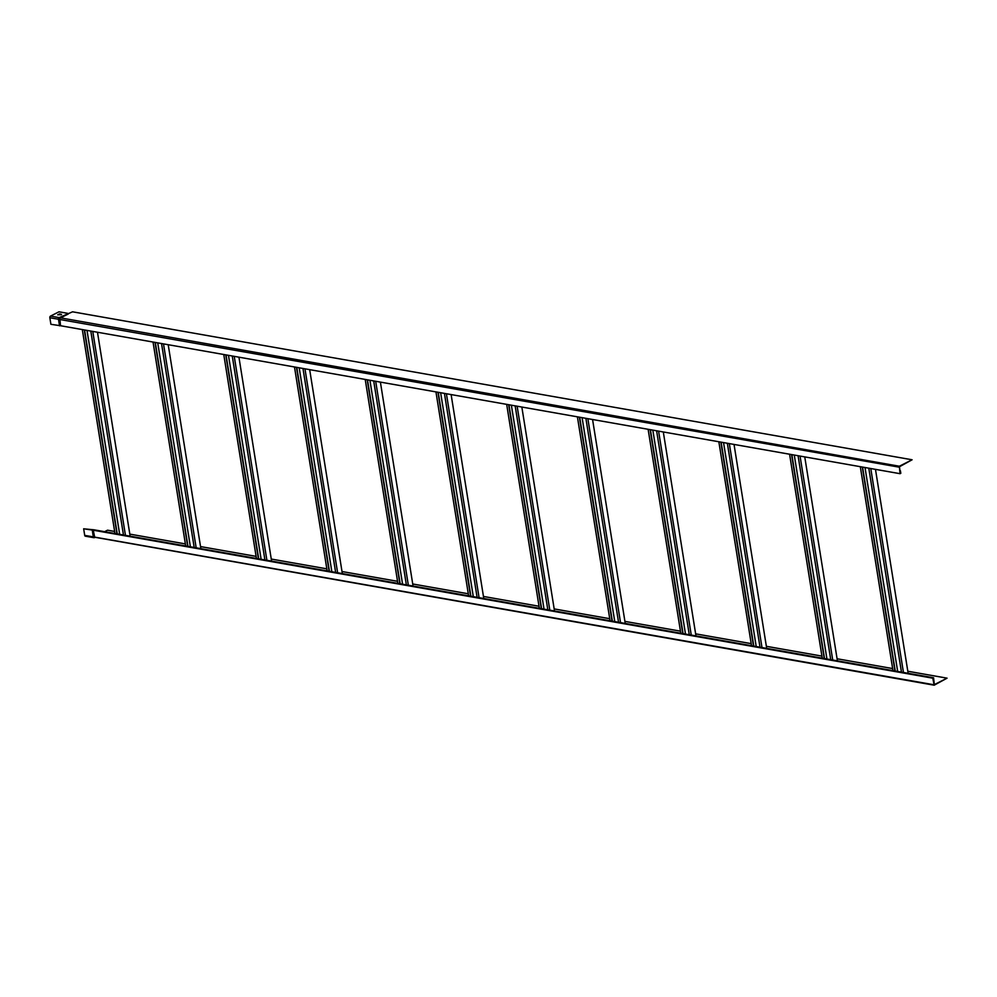 <?xml version="1.0" encoding="UTF-8"?>
<svg xmlns="http://www.w3.org/2000/svg" width="997" height="997" viewBox="0 0 997 997"><rect width="100%" height="100%" fill="white"/><g stroke="black" fill="none" stroke-linecap="round" stroke-linejoin="round"><path stroke-width="1.5" d="M933.578 677.773L932.781 678.184L934.189 685.201L947.063 678.159L934.326 684.615L933.578 677.773L751.526 645.695L718.849 441.758M753.495 646.044L720.831 442.107M760.013 647.19L727.349 443.254M761.982 647.539L729.318 443.603M753.794 646.093L721.13 442.157M766.693 648.362L734.029 444.438M756.212 646.517L723.548 442.581M751.526 645.695L94.067 529.818L83.661 528.796L93.269 530.217L94.678 537.233L933.99 685.076M85.767 536.124A1.296 0.872 -80 0 1 85.356 536.187L93.98 537.707A1.296 0.872 -80 0 0 94.403 537.645L95.064 537.308M114.643 531.451L107.551 530.192L104.623 531.675M932.781 678.184L93.269 530.217M947.063 678.159L907.818 671.243M892.651 668.563L837.094 658.768M821.914 656.101L766.369 646.305M751.19 643.638L695.632 633.843M680.465 631.163L624.907 621.38M609.74 618.701L554.182 608.918M539.003 606.238L483.458 596.443M468.278 593.776L412.721 583.98M397.554 581.313L341.996 571.518M326.829 568.838L271.271 559.055M256.104 556.376L200.547 546.58M185.367 543.913L129.822 534.118M93.98 537.707A1.296 0.872 -80 0 1 93.332 536.885L92.285 530.317M85.356 536.187A1.296 0.872 -80 0 1 84.708 535.364L83.661 528.796M187.685 546.319L155.021 342.382M185.704 545.97L153.04 342.033M196.172 547.814L163.508 343.878M194.191 547.465L161.526 343.529M541.321 608.644L508.657 404.707M539.34 608.295L506.675 404.358M549.808 610.139L517.144 406.203M547.827 609.79L515.162 405.854M894.957 670.969L862.293 467.032M892.976 670.62L860.311 466.683M903.444 672.464L870.78 468.528M901.462 672.115L868.798 468.179M329.135 571.244L296.47 367.32M327.153 570.895L294.489 366.971M337.622 572.739L304.957 368.815M335.64 572.39L302.976 368.466M682.771 633.581L650.106 429.645M680.789 633.232L648.125 429.296M691.257 635.077L658.593 431.14M689.276 634.728L656.612 430.791M824.232 658.506L791.568 454.57M822.251 658.157L789.587 454.221M832.719 660.002L800.055 456.065M830.738 659.653L798.074 455.716M116.961 533.856L84.284 329.92M114.979 533.507L82.315 329.571M125.448 535.352L92.771 331.415M123.466 535.003L90.802 331.066M258.41 558.781L225.746 354.845M256.428 558.432L223.764 354.496M266.897 560.277L234.233 356.34M264.915 559.928L232.251 355.991M470.596 596.181L437.932 392.245M468.615 595.832L435.951 391.896M479.083 597.677L446.419 393.74M477.102 597.328L444.438 393.391M612.046 621.106L579.382 417.182M610.064 620.757L577.4 416.821M620.533 622.602L587.869 418.678M618.551 622.253L585.887 418.329M399.859 583.719L367.195 379.782M397.878 583.37L365.214 379.433M408.346 585.214L375.682 381.278M406.365 584.865L373.701 380.929M187.972 546.368L155.308 342.432M200.871 548.649L168.206 344.713M190.39 546.792L157.725 342.856M541.608 608.693L508.944 404.757M554.506 610.974L521.842 407.038M544.026 609.13L511.361 405.193M895.244 671.018L862.579 467.095M908.142 673.299L875.478 469.363M897.674 671.455L865.01 467.518M900.416 470.808L900.814 473.288L900.029 473.687L899.344 466.235L912.081 459.779L899.431 466.77L899.979 470.734M61.278 314.703L57.714 314.803M67.634 313.332L58.997 311.799L50.535 316.099L59.159 317.619L72.569 311.812L912.081 459.779M57.814 314.815L59.67 313.881L61.515 314.379L57.814 314.815M900.029 473.687L60.518 325.732L59.832 318.267L68.307 313.98M50.535 316.099A1.296 0.872 100 0 0 49.85 317.744L50.897 324.299L60.518 325.732M899.344 466.235L59.159 317.619A1.296 0.872 100 0 0 58.474 319.264L59.533 325.82M329.434 571.306L296.77 367.37M342.332 573.574L309.668 369.638M331.851 571.73L299.187 367.793M683.07 633.631L650.405 429.695M695.968 635.899L663.304 431.963M685.487 634.055L652.823 430.118M824.519 658.556L791.855 454.62M837.418 660.837L804.753 456.9M826.937 658.98L794.273 455.056M117.247 533.906L84.583 329.97M130.146 536.174L97.482 332.238M119.665 534.33L87.001 330.393M258.709 558.831L226.032 354.907M271.595 561.112L238.931 357.175M261.127 559.267L228.463 355.331M470.883 596.231L438.219 392.295M483.782 598.499L451.118 394.575M473.301 596.655L440.637 392.718M612.345 621.168L579.681 417.232M625.244 623.437L592.567 419.5M614.763 621.592L582.098 417.656M400.158 583.768L367.494 379.832M413.057 586.037L380.393 382.1M402.576 584.192L369.912 380.256M933.828 684.74L84.708 535.364M898.97 467.132L49.85 317.744M934.189 685.201L94.678 537.233"/></g></svg>
